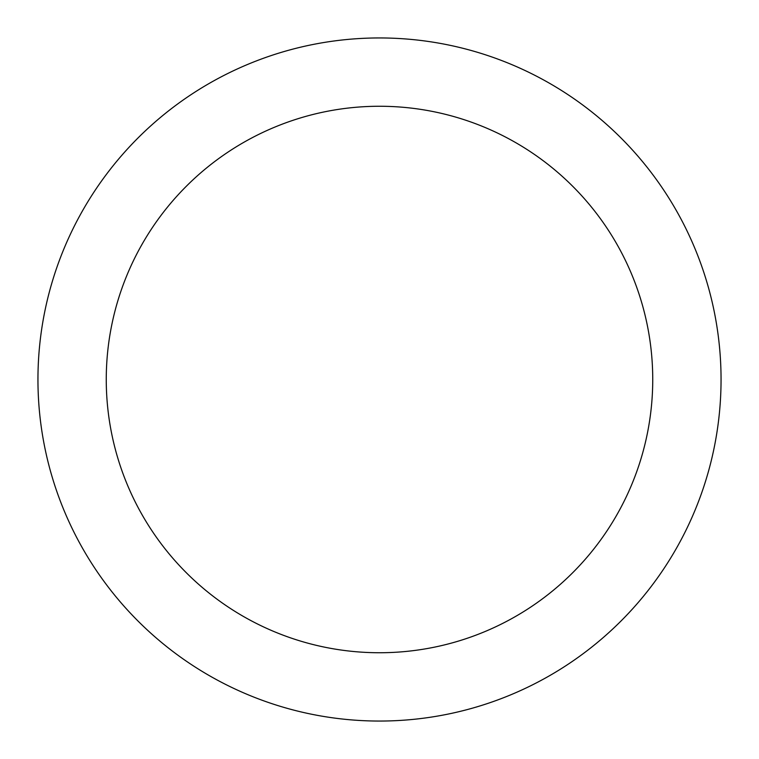 <?xml version="1.0" encoding="UTF-8"?>
<svg xmlns="http://www.w3.org/2000/svg" width="759" height="759" viewBox="0 0 759 759"><rect width="100%" height="100%" fill="white"/><g stroke="black" fill="none" stroke-linecap="round" stroke-linejoin="round"><path stroke-width="1.14" d="M379.5 37.95A341.55 341.55 0 0 1 721.05 379.5A341.55 341.55 0 0 1 379.5 721.05A341.55 341.55 0 0 1 37.95 379.5A341.55 341.55 0 0 1 379.5 37.95M379.5 652.74A273.24 273.24 0 0 1 106.26 379.5A273.24 273.24 0 0 1 379.5 106.26A273.24 273.24 0 0 1 652.74 379.5A273.24 273.24 0 0 1 379.5 652.74"/></g></svg>
